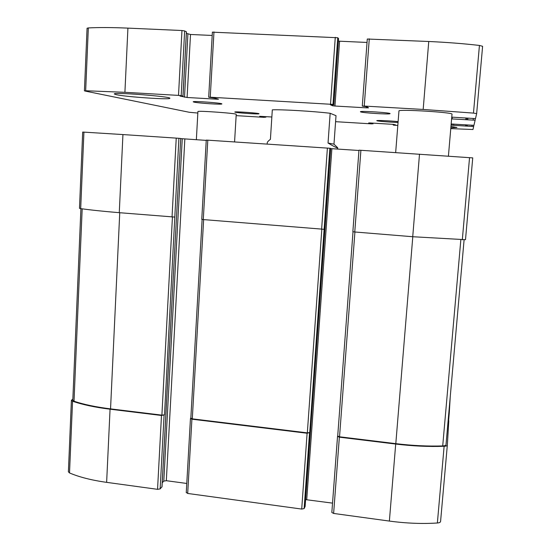<?xml version="1.0" encoding="UTF-8"?>
<svg xmlns="http://www.w3.org/2000/svg" width="551" height="551" viewBox="0 0 551 551"><rect width="100%" height="100%" fill="white"/><g stroke="black" fill="none" stroke-linecap="round" stroke-linejoin="round"><path stroke-width="0.83" d="M450.25 396.713L449.279 412.809L448.803 413.078M161.973 486.76L160.148 488.889L157.552 489.329L106.632 482.352C91.659 480.252 79.289 477.118 69.522 472.944L68.393 471.801L71.403 400.288L72.856 399.124M71.403 400.288L72.553 401.211C82.443 404.654 94.944 407.32 110.062 409.2L161.484 415.475L164.508 414.834L178.91 138.294L180.728 138.487L161.96 486.981M190.839 418.126L190.46 418.553L191.913 419.187L307.107 433.244L309.745 432.521L329.856 148.267L330.731 148.398L305.109 506.39M186.341 492.477L187.691 493.455L301.714 509.069L304.118 508.587L305.096 506.5M337.715 435.965L337.529 436.378L339.354 437.177L395.701 444.051C412.72 446.096 428.857 446.84 444.127 446.282C446.124 446.179 447.192 445.793 447.329 445.139L448.803 420.702L448.17 420.234M337.536 436.454L331.833 512.471L333.624 513.442L389.378 521.074C406.211 523.34 422.211 523.98 437.37 522.995C439.354 522.83 440.421 522.327 440.573 521.487L447.329 445.153L440.573 521.487M80.687 208.629L83.924 132.13L82.691 132.082L79.482 208.326L80.687 208.629C90.901 210.055 103.76 211.405 119.271 212.686L122.935 134.568L178.91 138.294M83.924 132.13L122.935 134.568M174.695 217.066L119.271 212.686M180.721 138.618L206.246 140.388M162.235 482.738L163.799 481.113L182.25 138.776M186.775 483.461L166.319 480.699L163.799 481.113M201.845 219.291L203.285 219.573L207.803 140.174L329.856 148.267M206.343 140.106L207.803 140.174M324.071 229.299L203.285 219.573M332.529 503.132L305.598 499.619M306.728 499.654L331.881 148.694L330.71 148.618M331.881 148.694L358.942 150.485M352.86 231.675L358.97 150.182L352.86 231.675L354.768 231.985L360.905 150.292L472.737 157.889L465.499 239.685L472.737 157.889M358.97 150.182L360.905 150.292M465.499 239.692L412.727 236.73L354.768 231.985M337.708 435.999L353.012 231.751L337.708 435.999L339.533 436.791L395.804 443.651C412.217 445.628 427.851 446.386 442.715 445.938C444.76 445.842 445.855 445.456 446 444.788L464.094 239.871L446 444.788M190.921 418.051L192.292 418.843L307.327 432.866L309.745 432.521M80.907 208.664L72.808 400.281L74.013 401.224C83.773 404.51 95.95 407.058 110.544 408.876L161.898 415.137L164.508 414.834M328.038 143.046L330.159 113.279L336.02 115.682L333.975 144.148L328.038 143.046C334.354 146.78 337.584 148.364 337.729 147.799L333.975 144.148M330.159 113.279C314.022 111.295 280.969 109.346 272.311 109.849L270.417 139.3C268.358 140.904 267.297 142.048 267.249 142.716L267.159 144.1M452.047 123.982L451.944 125.208L451.606 124.009L473.943 125.325L475.127 120.214L451.606 118.899M451.751 117.129L475.499 118.603L476.656 113.602L473.474 113.1L423.175 109.449L364.232 106.061L362.282 106.088L366.966 106.853L368.536 107.844L366.629 107.858L334.939 106.026L332.542 105.764L330.4 104.745M482.607 46.298L476.656 113.602L482.607 46.305L479.432 45.444C463.618 43.625 446.723 42.31 428.754 41.49L367.29 39.025L362.289 106.054L367.29 39.025M367.035 42.448L339.588 41.208L334.939 106.026M338.404 41.111L339.588 41.208M338.569 38.632L333.837 104.814L330.386 104.731M337.756 37.743L332.99 104.401L333.837 104.814L338.583 38.611L337.756 37.743L212.472 32.165M332.99 104.401L210.248 97.21L208.774 97.258L214.525 98.071L218.513 99.208L216.984 99.208L187.092 97.486L180.067 96.088L183.008 96.149L181.189 95.674L178.51 95.392L124.912 92.306L85.667 90.757L84.909 91.011L189.337 112.287L197.837 113.051M212.197 35.457L190.508 34.479L187.092 97.486M186.376 33.349L190.508 34.479M186.41 31.875L184.654 30.932L181.961 30.519L127.922 28.122C112.039 27.433 98.836 27.371 88.325 27.929L87.065 28.239L84.427 90.846M236.152 115.634L264.611 117.363L259.659 116.309L271.85 116.998M335.587 121.681L371.629 123.872L372.579 123.693L368.674 122.935L370.052 122.956L393.235 124.361L395.708 125.036L393.462 125.139L397.808 125.463M450.773 128.624L472.972 129.513L473.66 126.537L451.944 125.208M116.268 94.676C126.131 96.928 170.879 99.945 169.832 98.285C171.795 96.549 112.838 91.948 114.298 93.973L116.268 94.676M193.821 102.066C197.781 103.154 222.466 104.786 221.853 103.912C222.728 103.023 192.492 100.792 193.208 101.804L193.821 102.066M398.111 121.633C390.914 120.814 376.292 120.159 376.801 120.669L376.856 120.724C377.414 121.22 391.196 122.322 398.049 122.425M450.842 127.763L456.958 127.488L450.959 126.454M448.418 156.119L452.006 114.195C453.68 112.349 397.381 108.946 398.958 110.978L395.659 152.586M234.568 141.944L236.227 114.319C237.433 113.382 196.914 110.455 197.919 111.557L196.356 139.734M360.568 111.846C361.793 112.852 389.213 114.58 389.97 113.699C392.333 112.748 358.288 110.572 360.512 111.812L360.568 111.846M235.208 112.204C237.922 112.969 258.66 114.36 258.97 113.788C260.664 113.182 233.28 111.24 234.857 112.08L235.208 112.204M448.604 420.441L449.279 412.816L448.604 420.441M69.522 472.944L72.553 401.211M106.632 482.352L110.062 409.2M157.552 489.329L161.484 415.475M160.148 488.889L164.095 415.172M187.691 493.455L191.913 419.187M301.714 509.069L307.107 433.244M304.118 508.587L309.524 432.893M333.624 513.442L339.354 437.177M389.378 521.074L395.701 444.051M437.37 522.995L444.127 446.282M172.036 217.011L176.237 138.087M166.319 480.699L184.847 138.976M321.619 229.271L327.397 148.074M412.727 236.73L419.504 154.163M462.31 239.837L469.548 157.614M339.533 436.791L354.92 231.999M395.804 443.651L412.795 236.737M442.715 445.938L460.836 239.775M192.292 418.843L203.643 219.601M307.327 432.866L321.818 229.285M74.013 401.224L82.175 208.836M110.544 408.876L119.746 212.727M161.898 415.137L172.442 217.039M475.265 118.637L475.127 120.208L475.265 118.637M473.302 118.582L473.178 119.994M467.882 118.265L467.758 119.677M466.904 118.169L466.773 119.67L466.904 118.169M465.939 117.962L465.781 119.739M452.254 117.156L452.102 118.933M479.432 45.444L473.474 113.1M428.754 41.49L423.175 109.449M369.28 38.845L364.232 106.061M366.711 106.798L366.629 107.858M332.611 104.807L332.542 105.764M335.277 37.337L330.524 104.125M213.967 31.944L210.248 97.21M217.011 98.767L216.984 99.208M187.898 34.086L184.495 97.21M186.41 31.793L182.953 96.122M184.654 30.932L181.189 95.674M181.961 30.519L178.51 95.392M127.922 28.122L124.912 92.306M88.325 27.929L85.667 90.757M265.789 116.626L265.74 117.37M264.9 116.571L264.866 117.143M264.012 116.523L263.977 117.06M262.917 116.454L262.882 116.991M262.028 116.399L261.994 116.908M373.048 123.135L372.986 123.892L373.055 123.135M372.621 123.107L372.579 123.693M371.787 123.059L371.746 123.61M370.644 122.99L370.603 123.541M369.811 122.942L369.769 123.458M395.033 124.609L394.998 125.022M393.889 124.409L393.848 124.953M393.187 124.361L393.138 124.939L393.187 124.361M473.77 125.352L473.66 126.537L473.77 125.352M472.062 125.297L471.966 126.358M467.358 125.015L467.262 126.076M466.504 124.932L466.408 126.062L466.504 124.932M465.664 124.774L465.554 126.103M453.776 124.058L453.659 125.387M186.252 492.684L190.46 418.553M331.833 512.471L337.529 436.378M162.015 486.87L180.728 138.487M201.762 219.326L206.26 140.092M305.116 506.445L330.731 148.398M190.832 418.209L202.121 219.436M337.729 147.799L337.632 149.08M212.39 32.082L208.691 97.217M186.458 31.841L183.008 96.149M265.823 116.633L265.775 117.384"/></g></svg>
